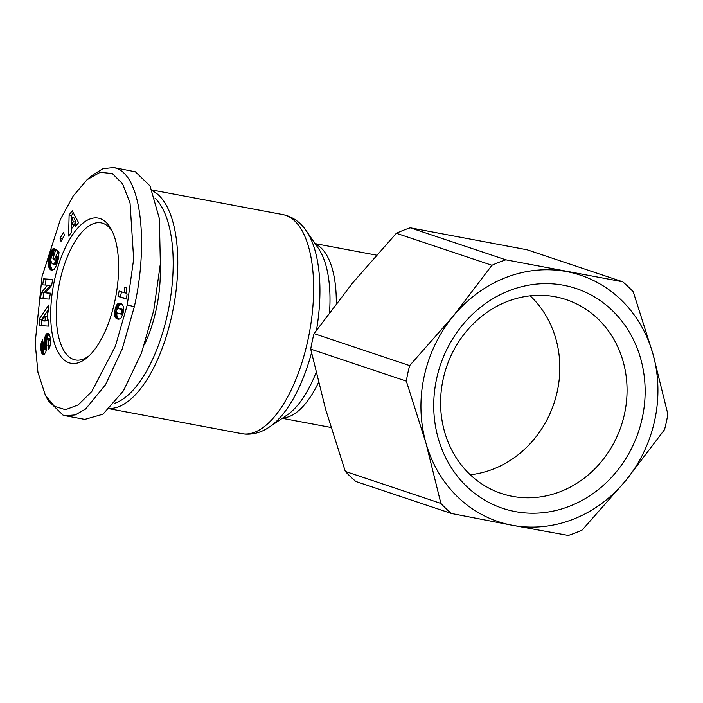 <?xml version="1.0" encoding="UTF-8"?>
<svg xmlns="http://www.w3.org/2000/svg" width="703" height="703" viewBox="0 0 703 703"><rect width="100%" height="100%" fill="white"/><g stroke="black" fill="none" stroke-linecap="round" stroke-linejoin="round"><path stroke-width="1.05" d="M42.075 276.481L35.15 342.862L37.927 372.274L45.344 395.174L54.359 406.29L65.484 409.717L78.138 404.946L91.777 391.501L115.397 346.184L127.234 304.988L133.658 259.047L130.037 202.982L122.515 183.755L112.331 173.562L100.178 172.297L87.075 179.687L73.068 196.199L60.467 219.266L42.075 276.481M45.344 395.174L48.217 400.605L63.033 415.139L65.361 415.745L75.274 414.911L85.564 409.058L105.476 384.813L122.225 348.952L134.335 306.649C147.92 247.465 142.604 176.62 115.986 168.149L113.658 167.542L102.928 168.676L91.724 175.662L87.075 179.687M89.184 355.762A69.738 29.904 100.6 0 1 75.414 359.954A69.738 29.904 100.6 0 1 59.72 281.85A69.738 29.904 100.6 0 1 101.179 222.886A69.738 29.904 100.6 0 1 112.489 231.788M114.905 300.858A73.841 31.661 100.6 0 1 87.418 357.379A73.841 31.661 100.6 0 1 56.425 348.767A73.841 31.661 100.6 0 1 54.403 280.602A73.841 31.661 100.6 0 1 111.425 229.635A73.841 31.661 100.6 0 1 114.905 300.858M124.756 287.369A8.041 3.445 100.6 0 1 124.853 286.965L126.312 287.457L126.232 291.35L127.05 294.698L126.118 299.065L117.999 296.35L119.141 291.016L124.457 292.791A8.041 3.445 100.6 0 1 124.756 287.369M144.352 344.865A79.993 34.298 -79.4 0 0 156.277 309.004A79.993 34.298 -79.4 0 0 160.179 266.2M109.73 408.478A111.443 47.786 -79.4 0 0 172.2 313.889A111.443 47.786 -79.4 0 0 152.349 190.803M396.36 233.282A145.626 131.329 108.5 0 1 410.236 227.816L505.835 259.82L622.717 281.789A145.626 131.329 -71.5 0 1 633.271 291.85L652.902 353.785L667.85 414.146A145.626 131.329 108.5 0 1 666.382 421.941A145.626 131.329 108.5 0 1 664.52 429.665L625.714 480.615L582.216 529.992A145.626 131.329 108.5 0 1 568.332 535.458L512.241 525.255A129.897 117.146 -71.5 0 1 425.956 443.066A129.897 117.146 -71.5 0 1 424.094 376.746A129.897 117.146 -71.5 0 1 453.145 316.236L491.951 265.286L396.36 233.282L352.862 282.659L314.048 333.609A145.626 131.329 108.5 0 0 310.726 349.127L325.665 409.489L345.305 471.423A145.626 131.329 108.5 0 0 355.859 481.485L451.458 513.48A145.626 131.329 -71.5 0 1 440.895 503.427L425.956 443.066L406.325 381.131L310.726 349.127M314.048 333.609L409.647 365.613A145.626 131.329 108.5 0 0 407.793 373.337A145.626 131.329 108.5 0 0 406.325 381.131M642.322 417.767A115.881 104.51 -71.5 0 1 515.176 511.573A115.881 104.51 -71.5 0 1 436.545 379.084A115.881 104.51 -71.5 0 1 563.683 285.277A115.881 104.51 -71.5 0 1 642.322 417.767M443.083 379.488A102.207 92.172 108.5 0 0 501.38 493.471A102.207 92.172 108.5 0 0 624.58 413.601A102.207 92.172 108.5 0 0 566.275 299.627A102.207 92.172 108.5 0 0 443.083 379.488M470.263 474.762A102.207 92.172 108.5 0 0 557.347 391.096A102.207 92.172 108.5 0 0 530.167 295.822M41.468 352.3L40.686 346.746L41.196 342.941L42.54 339.901L43.56 344.47L42.821 348.556L43.278 349.611L43.858 349.365L44.43 338.415L46.477 333.96L47.813 333.16L49.315 333.987L50.765 339.505L50.625 344.54L48.841 349.338L47.769 345.103C48.718 344.048 49.017 342.308 48.665 339.874L47.655 338.565L46.785 340.305L46.662 348.556L45.677 352.511L43.498 354.787L42.373 354.259L41.468 352.3L43.894 352.757L44.104 353.407L41.67 352.95M48.199 338.661L47.655 338.565M41.389 292.589L47.637 285.172L42.663 284.847L43.656 278.854L52.637 279.434L51.644 285.427L45.449 292.8L50.379 293.125L49.395 299.1L40.414 298.52L41.389 292.589L43.814 293.046L42.892 298.687M60.045 238.335L63.463 232.236L64.439 235.241L61.02 241.331L60.045 238.335L62.453 238.783M72.189 210.812L78.569 222.614L75.616 226.612L74.676 224.512L71.46 228.853L71.513 232.166L68.622 236.067L69.114 214.977L72.189 210.812M48.788 258.458L51.767 250.119L53.296 248.598L54.562 248.431L53.147 254.556L51.75 255.76L50.73 259.89L51.609 262.984L52.927 264.091L54.061 264.003L55.704 261.156L56.468 256.7L55.765 256.033L54.509 260.022L52.962 258.546L55.862 249.328L59.026 252.351L58.349 258.792L56.214 265.848L54.175 269.258L51.802 270.312L49.5 268.651L48.252 264.592L48.788 258.458L50.818 258.836M39.227 318.969L48.832 304.97L48.823 311.253L47.242 313.336L47.233 320.164L48.815 320.006L48.815 326.139L39.219 325.515L39.227 318.969L41.653 319.426L41.644 325.674M120.907 318.213L119.018 319.162L116.979 318.793L115.389 317.589L114.527 315.55L114.563 312.141L115.784 306.842L117.375 304.118L118.939 303.283L122.199 304.197L123.666 307.167L122.937 313.819L120.907 318.213M41.09 350.665L43.524 351.122L43.7 351.992L41.275 351.535M43.7 351.992L43.894 352.757M44.104 353.407L44.315 353.943L41.89 353.486M44.386 354.338L42.118 353.908M44.061 354.576L42.373 354.259M43.612 354.76L42.734 354.593M50.774 339.549L48.463 339.11M50.836 340.278L48.665 339.874M50.511 345.024L50.194 345.56L47.769 345.103M48.639 333.319L47.822 333.169M48.999 333.609L47.365 333.301M46.477 333.96L49.342 334.03L46.916 333.565M48.902 334.417L48.463 334.953L46.038 334.496M48.463 334.953L45.897 334.681M48.331 335.138L47.918 335.814L45.493 335.357M47.918 335.814L47.549 336.57L45.124 336.113M47.549 336.57L47.233 337.431L44.807 336.974M47.233 337.431L47.066 337.976L44.64 337.519M47.066 337.976L46.864 338.872L44.43 338.415M46.864 338.872L46.706 339.848L44.271 339.391M46.706 339.848L46.591 340.902L44.166 340.445M46.591 340.902L44.148 340.718M46.574 341.175L46.547 341.886L44.113 341.43M46.547 341.886L46.53 342.677L44.104 342.229M46.53 342.677L46.539 343.565L44.113 343.108M46.539 343.565L46.556 344.54L44.131 344.083M46.556 344.54L46.6 345.604L44.166 345.147M46.6 345.604L46.67 347.22L44.245 346.764M46.67 347.22L46.679 348.24L44.254 347.783M46.618 348.925L44.192 348.468M46.679 348.24L46.626 348.793M43.858 349.365L46.293 349.822L46.6 349.013L44.175 348.556M46.293 349.822L43.691 349.549M46.126 350.006L40.879 349.417M42.69 340.577L42.206 340.489M42.892 341.482L41.802 341.28M43.103 342.414L41.459 342.106M43.305 343.345L41.196 342.941M43.454 344.022L40.967 343.802M43.235 345.12L40.818 344.663M43.401 344.259L43.252 345.094M43.076 345.542L40.765 345.103M42.839 346.307L40.704 345.902M42.742 347.133L40.686 346.746M42.769 347.985L40.712 347.598M42.918 348.89L40.774 348.486M43.314 349.874L43.463 350.806L41.038 350.349M43.814 293.046L50.062 285.629L47.637 285.172M50.335 293.415L45.449 292.8M52.584 279.732L43.656 278.854M46.082 279.311L45.141 285.014M73.358 212.974L71.539 215.434L69.114 214.977M71.539 215.434L71.504 217.218M71.416 220.909L71.144 232.667M76.864 224.925L74.676 224.512M49.315 256.454L51.31 256.832M51.011 257.86L49.025 257.483M50.739 259.776L48.586 259.372M50.757 260.672L48.437 260.242M50.809 261.059L48.322 261.041M50.757 261.49L50.678 262.368L48.243 261.911M50.678 262.368L50.634 263.3L48.199 262.843M50.634 263.3L50.634 264.205L48.199 263.748M50.634 264.205L50.678 265.049L48.252 264.592M50.678 265.049L50.774 265.857L48.349 265.4M50.774 265.857L50.915 266.613L48.489 266.156M50.915 266.613L48.542 266.384M50.968 266.841L51.152 267.474L48.727 267.017M51.152 267.474L51.381 268.071L48.946 267.615M51.381 268.071L51.635 268.616L49.21 268.159M51.635 268.616L51.934 269.108L49.5 268.651M51.934 269.108L49.834 269.091M52.259 269.548L50.194 269.486M52.883 270.154L50.229 269.521M52.699 270.216L50.616 269.829M52.268 270.304L51.003 270.066M54.86 258.897L52.962 258.546M57.839 251.217L56.293 256.129M58.657 256.929L55.765 256.033M58.63 257.113L56.468 256.7M58.542 257.685L56.416 257.28M58.367 258.669L56.319 258.282M58.191 259.512L56.187 259.135M58.156 259.635L56.17 259.266M57.936 260.585L55.968 260.215M57.672 261.534L55.704 261.156M57.637 261.657L55.66 261.288M57.365 262.588L55.326 262.201M57.119 263.361L54.957 262.948M56.925 263.968L54.57 263.528M56.873 264.108L54.149 263.95M56.583 264.398L54.061 264.003M56.486 264.46L53.7 264.17M56.126 264.627L53.323 264.196M54.518 248.598L53.727 248.449M54.474 248.818L53.296 248.598M54.395 249.134L52.874 248.853M54.342 249.38L52.628 249.055M54.219 249.908L52.189 249.53M54.069 250.549L51.767 250.119M53.982 250.953L51.363 250.822M53.788 251.279L51.266 250.997M53.692 251.454L53.402 252.087L50.976 251.63M53.402 252.087L53.094 252.843L50.669 252.386M53.094 252.843L52.769 253.721L50.344 253.265M52.769 253.721L52.417 254.732L49.992 254.275M51.732 255.804L49.632 255.409M48.823 308.969L41.653 319.426M48.815 320.463L47.233 320.164M120.521 303.371L119.862 303.248M120.969 303.52L119.431 303.23M118.939 303.283L121.364 303.74L119.018 303.274M121.364 303.74L118.438 303.406M120.863 303.863L117.981 303.634M120.406 304.091L117.586 303.924M120.011 304.381L117.375 304.118M119.809 304.575L119.352 305.102L116.926 304.645M119.352 305.102L118.93 305.752L116.505 305.295M118.93 305.752L118.543 306.499L116.118 306.042M118.543 306.499L116.092 306.086M118.526 306.543L118.218 307.299L115.784 306.842M118.218 307.299L117.928 308.16L115.503 307.703M117.032 309.03L115.222 308.696M116.531 310.102L114.967 309.812M116.505 310.208L114.941 309.918M116.39 311.385L114.721 311.069M116.724 312.545L114.563 312.141M123.64 309.961L117.788 308.485L116.478 310.304L116.883 313.591L114.457 313.134M116.883 313.591L116.847 314.478L114.422 314.021M116.847 314.478L116.874 315.287L114.448 314.83M116.874 315.287L116.962 316.007L114.527 315.55M116.962 316.007L117.111 316.64L114.677 316.183M117.111 316.64L114.694 316.245M117.129 316.702L117.313 317.194L114.879 316.737M117.313 317.194L115.116 317.176M117.55 317.633L115.389 317.589M117.823 318.046L115.723 317.949M118.148 318.406L116.083 318.274M118.517 318.731L116.505 318.556M118.939 319.162L116.979 318.793M118.447 319.171L117.489 318.995M118.201 319.162L117.717 319.074M126.514 293.177L124.457 292.791M121.496 291.798L120.424 296.807L117.999 296.35M120.424 296.807L126.189 298.731M71.442 224.468L73.868 224.925L75.88 222.218L73.815 217.649L71.39 217.192L71.442 224.468L73.446 221.761L71.39 217.192M47.233 316.42L45.168 316.034L41.705 320.577L44.14 321.034L47.593 320.761L47.593 320.234M116.953 312.87L122.77 314.426L120.406 313.96L121.593 312.615L121.768 310.375L119.097 308.52M65.361 415.745L84.791 419.401L103.025 414.181L123.394 390.912L141.444 353.143L153.755 310.304L160.354 263.792L159.353 218.58L150.047 185.996L135.407 171.804L113.658 167.542M75.88 222.218L73.446 221.761M47.593 320.761L45.159 320.304L45.168 316.034M41.705 320.577L45.159 320.304M122.085 309.135L119.659 308.679M122.137 309.153L119.712 308.696M122.682 309.364L120.257 308.907M123.148 309.601L120.714 309.144M123.526 309.856L121.092 309.399M123.623 310.085L121.391 309.663M123.596 310.331L121.601 309.953M123.552 310.708L121.768 310.375M123.438 311.42L121.865 311.121M123.271 312.325L121.751 312.044M123.148 312.905L121.593 312.615M122.981 313.635L121.25 313.318M122.832 314.179L120.793 313.793M122.823 314.241L120.714 313.846M122.463 314.461L120.406 313.96M114.422 403.364A108.025 46.319 -79.4 0 0 168.571 308.942A108.025 46.319 -79.4 0 0 155.02 198.141M410.236 227.816L527.118 249.785L622.717 281.789M409.647 365.613L453.145 316.236A129.897 117.146 -71.5 0 1 566.618 271.586A129.897 117.146 -71.5 0 1 652.902 353.785A129.897 117.146 -71.5 0 1 625.714 480.615A129.897 117.146 -71.5 0 1 512.241 525.255L451.458 513.48M345.305 471.423L440.895 503.427M491.951 265.286A145.626 131.329 -71.5 0 1 505.835 259.82M127.234 304.988L134.335 306.649M316.06 372.625A92.005 39.447 -79.4 0 1 287.219 414.946L269.583 426.906C261.894 432.213 253.748 434.621 245.127 434.111L241.814 433.663A111.443 47.786 -79.4 0 0 308.055 339.426A111.443 47.786 -79.4 0 0 282.984 214.617L151.997 190.003M269.583 426.906A108.315 46.442 -79.4 0 0 311.526 352.801M316.482 330.208A108.315 46.442 -79.4 0 0 306.403 231.006L318.494 248.546A92.005 39.447 -79.4 0 1 329.531 312.404M336.289 303.52A88.877 38.111 -79.4 0 0 315.445 244.126M282.773 417.96A88.877 38.111 -79.4 0 0 318.494 382.546M46.653 346.755L44.219 346.298M376.395 255.136L315.093 243.616M50.352 338.96L47.927 338.503M241.814 433.663L109.431 408.777M282.984 214.617L286.235 215.417C294.452 218.062 301.174 223.264 306.403 231.006M330.946 427.459L282.255 418.311"/></g></svg>
